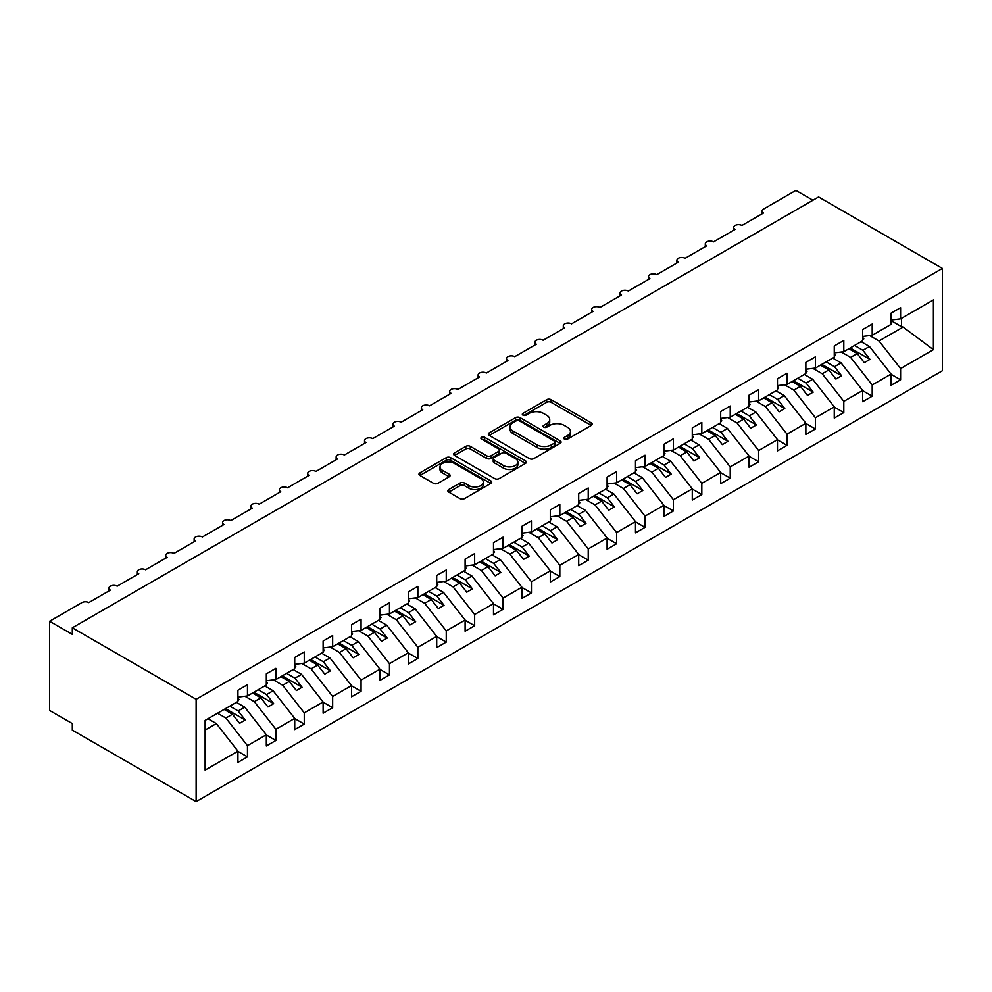 <?xml version="1.0" encoding="UTF-8"?>
<svg xmlns="http://www.w3.org/2000/svg" width="992" height="992" viewBox="0 0 992 992"><rect width="100%" height="100%" fill="white"/><g stroke="black" fill="none" stroke-linecap="round" stroke-linejoin="round"><path stroke-width="1.49" d="M564.448 439.109A2.207 1.277 0 0 0 567.56 439.109L591.257 425.432A3.15 1.823 0 0 0 592.187 424.154A3.15 1.823 0 0 0 591.257 422.865L551.118 399.689A3.15 1.823 0 0 0 546.666 399.689L522.97 413.366A2.207 1.277 0 0 0 522.325 414.272A2.207 1.277 0 0 0 522.97 415.164A2.207 1.277 0 0 0 526.095 415.164L529.158 413.404A10.094 5.828 0 0 1 543.43 413.404L546.778 415.326A10.094 5.828 0 0 1 549.729 419.455A10.094 5.828 0 0 1 546.778 423.572L543.703 425.345A2.207 1.277 0 0 0 543.058 426.238A2.207 1.277 0 0 0 543.703 427.143A2.207 1.277 0 0 0 546.828 427.143L549.89 425.37A10.094 5.828 0 0 1 564.163 425.37L567.511 427.304A10.094 5.828 0 0 1 570.462 431.421A10.094 5.828 0 0 1 567.511 435.538L564.448 437.311A2.207 1.277 0 0 0 563.803 438.216A2.207 1.277 0 0 0 564.448 439.109L564.448 437.311M448.768 489.552A3.15 1.823 0 0 0 447.851 490.842A3.15 1.823 0 0 0 448.768 492.119L460.028 498.629A3.15 1.823 0 0 0 464.492 498.629L490.804 483.439A3.15 1.823 0 0 0 491.722 482.149A3.15 1.823 0 0 0 490.804 480.86L450.666 457.684A3.15 1.823 0 0 0 446.202 457.684L419.889 472.874A3.15 1.823 0 0 0 418.971 474.164A3.15 1.823 0 0 0 419.889 475.453L433.492 483.302A3.15 1.823 0 0 0 437.956 483.302L449.215 476.805A3.15 1.823 0 0 0 450.132 475.515A3.15 1.823 0 0 0 449.215 474.226L442.469 470.332A8.432 4.873 0 0 1 440.002 466.885A8.432 4.873 0 0 1 445.21 462.396A8.432 4.873 0 0 1 454.398 463.45L480.822 478.702A8.432 4.873 0 0 1 483.29 482.149A8.432 4.873 0 0 1 478.082 486.65A8.432 4.873 0 0 1 468.894 485.584L464.492 483.042A3.15 1.823 0 0 0 460.028 483.042L448.768 489.552L448.768 492.119M942.4 268.435L196.131 699.298L196.131 801.598L942.4 370.748L942.4 268.435L818.586 196.962L72.317 627.812L72.317 634.372L49.6 621.252L81.976 602.566A4.824 2.778 0 0 1 88.784 602.566L110.372 590.104A4.824 2.778 0 0 1 108.959 588.144A4.824 2.778 0 0 1 111.935 585.565A4.824 2.778 0 0 1 117.18 586.173L138.768 573.711A4.824 2.778 0 0 1 137.355 571.739A4.824 2.778 0 0 1 140.331 569.172A4.824 2.778 0 0 1 145.576 569.78L167.164 557.318A4.824 2.778 0 0 1 165.751 555.346A4.824 2.778 0 0 1 168.727 552.78A4.824 2.778 0 0 1 173.984 553.387L195.56 540.925A4.824 2.778 0 0 1 194.147 538.954A4.824 2.778 0 0 1 197.123 536.387A4.824 2.778 0 0 1 202.38 536.982L223.956 524.532A4.824 2.778 0 0 1 222.543 522.561A4.824 2.778 0 0 1 225.519 519.994A4.824 2.778 0 0 1 230.776 520.589L252.352 508.127A4.824 2.778 0 0 1 250.939 506.168A4.824 2.778 0 0 1 253.915 503.589A4.824 2.778 0 0 1 259.172 504.196L280.748 491.734A4.824 2.778 0 0 1 279.335 489.775A4.824 2.778 0 0 1 282.311 487.196A4.824 2.778 0 0 1 287.568 487.804L309.144 475.342A4.824 2.778 0 0 1 307.731 473.37A4.824 2.778 0 0 1 310.707 470.803A4.824 2.778 0 0 1 315.964 471.411L337.54 458.949A4.824 2.778 0 0 1 336.139 456.977A4.824 2.778 0 0 1 339.103 454.41A4.824 2.778 0 0 1 344.36 455.018L365.936 442.556A4.824 2.778 0 0 1 364.535 440.584A4.824 2.778 0 0 1 367.511 438.018A4.824 2.778 0 0 1 372.756 438.613L394.345 426.163A4.824 2.778 0 0 1 392.931 424.192A4.824 2.778 0 0 1 395.907 421.625A4.824 2.778 0 0 1 401.152 422.22L422.741 409.758A4.824 2.778 0 0 1 421.327 407.799A4.824 2.778 0 0 1 424.303 405.22A4.824 2.778 0 0 1 429.548 405.827L451.137 393.365A4.824 2.778 0 0 1 449.723 391.406A4.824 2.778 0 0 1 452.699 388.827A4.824 2.778 0 0 1 457.944 389.434L479.533 376.972A4.824 2.778 0 0 1 478.119 375.001A4.824 2.778 0 0 1 481.095 372.434A4.824 2.778 0 0 1 486.34 373.042L507.929 360.58A4.824 2.778 0 0 1 506.515 358.608A4.824 2.778 0 0 1 509.491 356.041A4.824 2.778 0 0 1 514.736 356.649L536.325 344.187A4.824 2.778 0 0 1 534.911 342.215A4.824 2.778 0 0 1 537.887 339.648A4.824 2.778 0 0 1 543.145 340.244L564.721 327.794A4.824 2.778 0 0 1 563.307 325.822A4.824 2.778 0 0 1 566.283 323.256A4.824 2.778 0 0 1 571.541 323.851L593.117 311.389A4.824 2.778 0 0 1 591.703 309.43A4.824 2.778 0 0 1 594.679 306.85A4.824 2.778 0 0 1 599.937 307.458L621.513 294.996A4.824 2.778 0 0 1 620.099 293.037A4.824 2.778 0 0 1 623.075 290.458A4.824 2.778 0 0 1 628.333 291.065L649.909 278.603A4.824 2.778 0 0 1 648.495 276.632A4.824 2.778 0 0 1 651.471 274.065A4.824 2.778 0 0 1 656.729 274.672L678.305 262.21A4.824 2.778 0 0 1 676.891 260.239A4.824 2.778 0 0 1 679.867 257.672A4.824 2.778 0 0 1 685.125 258.28L706.701 245.818A4.824 2.778 0 0 1 705.3 243.846A4.824 2.778 0 0 1 708.263 241.279A4.824 2.778 0 0 1 713.521 241.874L735.097 229.425A4.824 2.778 0 0 1 733.696 227.453A4.824 2.778 0 0 1 736.672 224.886A4.824 2.778 0 0 1 741.917 225.482L763.505 213.02A4.824 2.778 180 0 1 762.092 211.06A4.824 2.778 180 0 1 763.505 209.089L795.869 190.402L812.907 200.235M196.131 699.298L72.317 627.812M529.381 458.589A3.15 1.823 0 0 0 533.845 458.589L560.145 443.399A3.15 1.823 0 0 0 561.075 442.11A3.15 1.823 0 0 0 560.145 440.82L520.019 417.644A3.15 1.823 0 0 0 515.555 417.644L489.242 432.834A3.15 1.823 0 0 0 488.312 434.124A3.15 1.823 0 0 0 489.242 435.414L529.381 458.589M482.434 439.592A2.207 1.277 0 0 1 484.666 439.902L484.666 437.286L525.475 460.834A3.15 1.823 0 0 1 526.405 462.123A3.15 1.823 0 0 1 525.475 463.413L499.162 478.603A3.15 1.823 0 0 1 494.71 478.603L454.572 455.427L465.831 448.979L465.831 446.35L454.572 452.86A3.15 1.823 0 0 0 453.642 454.15A3.15 1.823 0 0 0 454.572 455.427L454.572 452.86M465.831 448.979A3.15 1.823 0 0 1 470.282 448.979L470.282 446.35A3.15 1.823 0 0 0 465.831 446.35M470.282 446.35L486.564 455.75A3.15 1.823 0 0 0 491.028 455.75L498.492 451.447A3.15 1.823 0 0 0 499.422 450.157A3.15 1.823 0 0 0 498.492 448.868L481.554 439.084A2.207 1.277 0 0 1 480.897 438.179A2.207 1.277 0 0 1 482.261 437.001A2.207 1.277 0 0 1 484.666 437.286M205.121 730.038L216.343 723.565L237.931 751.167L205.121 770.114L205.121 720.403L237.931 701.456L237.931 690.246L247.467 684.74L247.467 695.95L237.931 697.14M247.467 695.95L266.327 685.063L266.327 673.853L275.863 668.348L275.863 679.557L266.327 680.748M275.863 679.557L294.723 668.67L294.723 657.46L304.259 651.942L304.259 663.164L294.723 664.355M304.259 663.164L323.119 652.277L323.119 641.055L332.655 635.55L332.655 646.772L323.119 647.95M332.655 646.772L351.515 635.884L351.515 624.662L361.063 619.157L361.063 630.366L351.515 631.557M361.063 630.366L379.911 619.492L379.911 608.27L389.459 602.764L389.459 613.974L379.911 615.164M389.459 613.974L408.307 603.086L408.307 591.877L417.855 586.371L417.855 597.581L408.307 598.771M417.855 597.581L436.703 586.694L436.703 575.484L446.251 569.978L446.251 581.188L436.703 582.378M446.251 581.188L465.099 570.301L465.099 559.091L474.647 553.573L474.647 564.795L465.099 565.986M474.647 564.795L493.495 553.908L493.495 542.686L503.043 537.18L503.043 548.402L493.495 549.58M503.043 548.402L521.904 537.515L521.904 526.293L531.439 520.788L531.439 531.997L521.904 533.188M531.439 531.997L550.3 521.122L550.3 509.9L559.835 504.395L559.835 515.604L550.3 516.795M559.835 515.604L578.696 504.717L578.696 493.508L588.231 488.002L588.231 499.212L578.696 500.402M588.231 499.212L607.092 488.324L607.092 477.115L616.627 471.609L616.627 482.819L607.092 484.009M616.627 482.819L635.488 471.932L635.488 460.722L645.023 455.204L645.023 466.426L635.488 467.616M645.023 466.426L663.884 455.539L663.884 444.317L673.419 438.811L673.419 450.033L663.884 451.211M673.419 450.033L692.28 439.146L692.28 427.924L701.815 422.418L701.815 433.628L692.28 434.818M701.815 433.628L720.676 422.753L720.676 411.531L730.224 406.026L730.224 417.235L720.676 418.426M730.224 417.235L749.072 406.348L749.072 395.138L758.62 389.633L758.62 400.842L749.072 402.033M758.62 400.842L777.468 389.955L777.468 378.746L787.016 373.24L787.016 384.45L777.468 385.64M787.016 384.45L805.864 373.562L805.864 362.353L815.412 356.835L815.412 368.057L805.864 369.247M815.412 368.057L834.26 357.17L834.26 345.96L843.808 340.442L843.808 351.664L834.26 352.854M843.808 351.664L862.656 340.777L862.656 329.555L872.204 324.049L872.204 335.259L862.656 336.449M237.931 751.366L247.467 756.871L247.467 745.662L266.327 734.774L244.739 707.16L236.394 702.348M217.533 713.236L225.891 718.047L247.467 745.662M266.327 734.973L275.863 740.478L275.863 729.269L294.723 718.382L273.135 690.767L264.79 685.956M244.95 696.26L254.287 701.654L275.863 729.269M294.723 718.58L304.259 724.086L304.259 712.876L323.119 701.989L301.543 674.374L293.186 669.55M273.346 679.867L282.683 685.261L304.259 712.876M323.119 702.187L332.655 707.693L332.655 696.471L351.515 685.596L329.939 657.981L321.582 653.158M301.742 663.474L311.079 668.868L332.655 696.471M351.515 685.782L361.063 691.3L361.063 680.078L379.911 669.191L358.335 641.588L349.978 636.765M330.138 647.082L339.475 652.476L361.063 680.078M379.911 669.389L389.459 674.895L389.459 663.685L408.307 652.798L386.731 625.196L378.374 620.372M358.534 630.689L367.871 636.083L389.459 663.685M408.307 652.996L417.855 658.502L417.855 647.292L436.703 636.405L415.127 608.79L406.782 603.979M386.93 614.296L396.267 619.678L417.855 647.292M436.703 636.604L446.251 642.109L446.251 630.9L465.099 620.012L443.523 592.398L435.178 587.586M415.326 597.891L424.663 603.285L446.251 630.9M465.099 620.211L474.647 625.716L474.647 614.507L493.495 603.62L471.919 576.005L463.574 571.181M443.722 581.498L453.059 586.892L474.647 614.507M493.495 603.818L503.043 609.324L503.043 598.102L521.904 587.227L500.315 559.612L491.97 554.788M472.118 565.105L481.455 570.499L503.043 598.102M521.904 587.413L531.439 592.931L531.439 581.709L550.3 570.822L528.711 543.219L520.366 538.396M500.514 548.712L509.863 554.106L531.439 581.709M550.3 571.02L559.835 576.538L559.835 565.316L578.696 554.429L557.107 526.826L548.762 522.003M528.922 532.32L538.259 537.714L559.835 565.316M578.696 554.627L588.231 560.133L588.231 548.923L607.092 538.036L585.503 510.434L577.158 505.61M557.318 515.927L566.655 521.308L588.231 548.923M607.092 538.234L616.627 543.74L616.627 532.53L635.488 521.643L613.899 494.028L605.554 489.217M585.714 499.522L595.051 504.916L616.627 532.53M635.488 521.842L645.023 527.347L645.023 516.138L663.884 505.25L642.295 477.636L633.95 472.812M614.11 483.129L623.447 488.523L645.023 516.138M663.884 505.449L673.419 510.954L673.419 499.732L692.28 488.858L670.704 461.243L662.346 456.419M642.506 466.736L651.843 472.13L673.419 499.732M692.28 489.044L701.815 494.562L701.815 483.34L720.676 472.452L699.1 444.85L690.742 440.026M670.902 450.343L680.239 455.737L701.815 483.34M720.676 472.651L730.224 478.169L730.224 466.947L749.072 456.06L727.496 428.457L719.138 423.634M699.298 433.95L708.635 439.344L730.224 466.947M749.072 456.258L758.62 461.764L758.62 450.554L777.468 439.667L755.892 412.064L747.534 407.241M727.694 417.558L737.031 422.939L758.62 450.554M777.468 439.865L787.016 445.371L787.016 434.161L805.864 423.274L784.288 395.659L775.942 390.848M756.09 401.152L765.427 406.546L787.016 434.161M805.864 423.472L815.412 428.978L815.412 417.768L834.26 406.881L812.684 379.266L804.338 374.443M784.486 384.76L793.823 390.154L815.412 417.768M834.26 407.08L843.808 412.585L843.808 401.363L862.656 390.488L841.08 362.874L832.734 358.05M812.882 368.367L822.219 373.761L843.808 401.363M862.656 390.674L872.204 396.192L872.204 384.97L891.064 374.083L891.064 385.305L900.6 379.8L900.6 368.578L933.41 349.643L903.104 327.062L901.505 326.678L901.505 318.345M841.278 351.974L850.615 357.368L872.204 384.97M872.204 335.259L891.064 324.384L891.064 313.162L900.6 307.656L900.6 318.866L891.064 320.056M891.064 374.282L900.6 379.8M869.674 335.581L879.024 340.975L900.6 368.578M49.6 621.252L49.6 710.446L72.317 723.565L72.317 730.124L196.131 801.598M216.343 723.565L207.998 718.741M247.467 756.871L237.931 762.389L237.931 751.167M275.863 740.478L266.327 745.984L266.327 734.774M304.259 724.086L294.723 729.591L294.723 718.382M332.655 707.693L323.119 713.198L323.119 701.989M361.063 691.3L351.515 696.806L351.515 685.596M389.459 674.895L379.911 680.413L379.911 669.191M417.855 658.502L408.307 664.02L408.307 652.798M446.251 642.109L436.703 647.615L436.703 636.405M474.647 625.716L465.099 631.222L465.099 620.012M503.043 609.324L493.495 614.829L493.495 603.62M531.439 592.931L521.904 598.436L521.904 587.227M559.835 576.538L550.3 582.044L550.3 570.822M588.231 560.133L578.696 565.651L578.696 554.429M616.627 543.74L607.092 549.246L607.092 538.036M645.023 527.347L635.488 532.853L635.488 521.643M673.419 510.954L663.884 516.46L663.884 505.25M701.815 494.562L692.28 500.067L692.28 488.858M730.224 478.169L720.676 483.674L720.676 472.452M758.62 461.764L749.072 467.282L749.072 456.06M787.016 445.371L777.468 450.876L777.468 439.667M815.412 428.978L805.864 434.484L805.864 423.274M843.808 412.585L834.26 418.091L834.26 406.881M872.204 396.192L862.656 401.698L862.656 390.488M900.6 318.866L933.41 299.931L933.41 349.643M225.891 718.047L232.475 714.252L239.58 723.329L245.26 720.056L238.154 710.966L244.739 707.16M224.13 709.429L232.475 714.252M229.809 706.143L238.154 710.966M254.287 701.654L260.871 697.847L267.976 706.936L273.656 703.663L266.55 694.574L273.135 690.767M252.526 693.036L260.871 697.847M258.205 689.75L266.55 694.574M282.683 685.261L289.267 681.454L296.372 690.544L302.052 687.258L294.946 678.181L301.543 674.374M280.922 676.643L289.267 681.454M286.601 673.357L294.946 678.181M311.079 668.868L317.663 665.062L324.768 674.151L330.448 670.865L323.342 661.788L329.939 657.981M309.318 660.238L317.663 665.062M314.997 656.964L323.342 661.788M339.475 652.476L346.059 648.669L353.164 657.758L358.844 654.472L351.738 645.395L358.335 641.588M337.714 643.845L346.059 648.669M343.393 640.572L351.738 645.395M367.871 636.083L374.455 632.276L381.56 641.353L387.24 638.079L380.134 628.99L386.731 625.196M366.11 627.452L374.455 632.276M371.789 624.179L380.134 628.99M396.267 619.678L402.864 615.883L409.956 624.96L415.636 621.686L408.543 612.597L415.127 608.79M394.506 611.06L402.864 615.883M400.185 607.774L408.543 612.597M424.663 603.285L431.26 599.49L438.352 608.567L444.032 605.294L436.939 596.204L443.523 592.398M422.902 594.667L431.26 599.49M428.581 591.381L436.939 596.204M453.059 586.892L459.656 583.085L466.748 592.174L472.428 588.888L465.335 579.812L471.919 576.005M451.298 578.274L459.656 583.085M456.977 574.988L465.335 579.812M481.455 570.499L488.052 566.692L495.144 575.782L500.824 572.496L493.731 563.419L500.315 559.612M479.694 561.869L488.052 566.692M485.373 558.595L493.731 563.419M509.863 554.106L516.448 550.3L523.54 559.389L529.22 556.103L522.127 547.026L528.711 543.219M508.102 545.476L516.448 550.3M513.782 542.202L522.127 547.026M538.259 537.714L544.844 533.907L551.949 542.984L557.628 539.71L550.523 530.621L557.107 526.826M536.498 529.083L544.844 533.907M542.178 525.81L550.523 530.621M566.655 521.308L573.24 517.514L580.345 526.591L586.024 523.317L578.919 514.228L585.503 510.434M564.894 512.69L573.24 517.514M570.574 509.417L578.919 514.228M595.051 504.916L601.636 501.121L608.741 510.198L614.42 506.924L607.315 497.835L613.899 494.028M593.29 496.298L601.636 501.121M598.97 493.012L607.315 497.835M623.447 488.523L630.032 484.716L637.137 493.805L642.816 490.519L635.711 481.442L642.295 477.636M621.686 479.905L630.032 484.716M627.366 476.619L635.711 481.442M651.843 472.13L658.428 468.323L665.533 477.412L671.212 474.126L664.107 465.05L670.704 461.243M650.082 463.5L658.428 468.323M655.762 460.226L664.107 465.05M680.239 455.737L686.824 451.93L693.929 461.02L699.608 457.734L692.503 448.657L699.1 444.85M678.478 447.107L686.824 451.93M684.158 443.833L692.503 448.657M708.635 439.344L715.22 435.538L722.325 444.614L728.004 441.341L720.899 432.252L727.496 428.457M706.874 430.714L715.22 435.538M712.554 427.44L720.899 432.252M737.031 422.939L743.616 419.145L750.721 428.222L756.4 424.948L749.295 415.859L755.892 412.064M735.27 414.321L743.616 419.145M740.95 411.048L749.295 415.859M765.427 406.546L772.024 402.752L779.117 411.829L784.796 408.555L777.703 399.466L784.288 395.659M763.666 397.928L772.024 402.752M769.346 394.642L777.703 399.466M793.823 390.154L800.42 386.347L807.513 395.436L813.192 392.15L806.099 383.073L812.684 379.266M792.062 381.536L800.42 386.347M797.742 378.25L806.099 383.073M822.219 373.761L828.816 369.954L835.909 379.043L841.588 375.757L834.495 366.68L841.08 362.874M820.458 365.13L828.816 369.954M826.138 361.857L834.495 366.68M850.615 357.368L857.212 353.561L864.305 362.65L869.984 359.364L862.891 350.288L869.476 346.481L861.13 341.657M848.854 348.738L857.212 353.561M854.534 345.464L862.891 350.288M869.476 346.481L891.064 374.083M879.024 340.975L903.104 327.062M891.064 320.639L901.505 326.678M850.218 347.956L869.984 359.364M821.822 364.349L841.588 375.757M793.426 380.742L813.192 392.15M765.03 397.135L784.796 408.555M736.634 413.54L756.4 424.948M708.238 429.933L728.004 441.341M679.842 446.326L699.608 457.734M651.446 462.718L671.212 474.126M623.05 479.111L642.816 490.519M594.654 495.504L614.42 506.924M566.258 511.897L586.024 523.317M537.862 528.302L557.628 539.71M509.454 544.695L529.22 556.103M481.058 561.088L500.824 572.496M452.662 577.48L472.428 588.888M424.266 593.873L444.032 605.294M395.87 610.266L415.636 621.686M367.474 626.671L387.24 638.079M339.078 643.064L358.844 654.472M310.682 659.457L330.448 670.865M282.286 675.85L302.052 687.258M253.89 692.242L273.656 703.663M225.494 708.635L245.26 720.056M565.328 439.431L567.511 438.166A10.094 5.828 0 0 0 570.462 434.05L570.462 431.421M549.729 419.455L549.729 422.071A10.094 5.828 0 0 1 546.778 426.188L544.583 427.453M591.257 422.865L591.257 425.432L551.118 402.306A3.15 1.823 0 0 0 546.666 402.306L523.85 415.474M560.108 443.424L520.019 420.273A3.15 1.823 0 0 0 515.555 420.273L489.279 435.438M554.578 443.015A2.207 1.277 0 0 0 555.222 442.11A2.207 1.277 0 0 0 554.578 441.204L519.349 420.868A2.207 1.277 0 0 0 516.224 420.868L512.988 422.728A10.094 5.828 0 0 0 510.037 426.858A10.094 5.828 0 0 0 512.988 430.974L537.069 444.875A10.094 5.828 0 0 0 551.341 444.875L554.578 443.015L554.578 445.631A2.207 1.277 0 0 0 555.222 444.726L555.222 442.11M510.037 426.858L510.037 429.474A10.094 5.828 0 0 0 512.988 433.591L512.988 430.974M554.578 445.631L551.341 447.504A10.094 5.828 0 0 1 537.069 447.504L512.988 433.591M470.282 448.979L486.564 458.378A3.15 1.823 0 0 0 491.028 458.378L498.492 454.063A3.15 1.823 0 0 0 499.422 452.774L499.422 450.157M484.666 439.902L525.438 463.438M503.452 465.508A8.432 4.873 0 0 0 512.653 466.562A8.432 4.873 0 0 0 517.861 462.061A8.432 4.873 0 0 0 515.381 458.614L506.081 453.245A3.15 1.823 0 0 0 501.617 453.245L494.152 457.56A3.15 1.823 0 0 0 493.222 458.85A3.15 1.823 0 0 0 494.152 460.127L503.452 465.508L503.452 468.125A8.432 4.873 0 0 0 512.653 469.191A8.432 4.873 0 0 0 517.861 464.69L517.861 462.061M493.222 458.85L493.222 461.466A3.15 1.823 0 0 0 494.152 462.756L494.152 460.127M503.452 468.125L494.152 462.756M483.29 482.149L483.29 484.766A8.432 4.873 0 0 1 478.082 489.267A8.432 4.873 0 0 1 468.894 488.213L464.492 485.671A3.15 1.823 0 0 0 460.028 485.671L448.806 492.144M440.002 466.885L440.002 469.514A8.432 4.873 0 0 0 442.469 472.961L442.469 470.332M449.178 476.83L442.469 472.961M490.755 483.464L450.666 460.313A3.15 1.823 0 0 0 446.202 460.313L419.938 475.478M862.656 337.268L863.796 338.867L862.656 339.512M863.796 338.867L862.656 340.033M834.26 353.66L835.4 355.26L834.26 355.917M835.4 355.26L834.26 356.426M805.864 370.053L807.004 371.653L805.864 372.31M807.004 371.653L805.864 372.818M777.468 386.446L778.608 388.046L777.468 388.703M778.608 388.046L777.468 389.211M749.072 402.839L750.212 404.438L749.072 405.096M750.212 404.438L749.072 405.616M720.676 419.244L721.816 420.831L720.676 421.488M721.816 420.831L720.676 422.009M692.28 435.637L693.42 437.236L692.28 437.881M693.42 437.236L692.28 438.402M663.884 452.03L665.024 453.629L663.884 454.286M665.024 453.629L663.884 454.795M635.488 468.422L636.616 470.022L635.488 470.679M636.616 470.022L635.488 471.188M607.092 484.815L608.22 486.415L607.092 487.072M608.22 486.415L607.092 487.58M578.696 501.208L579.824 502.808L578.696 503.465M579.824 502.808L578.696 503.986M550.3 517.601L551.428 519.2L550.3 519.858M551.428 519.2L550.3 520.378M521.904 534.006L523.032 535.606L521.904 536.25M523.032 535.606L521.904 536.771M493.495 550.399L494.636 551.998L493.495 552.656M494.636 551.998L493.495 553.164M465.099 566.792L466.24 568.391L465.099 569.048M466.24 568.391L465.099 569.557M436.703 583.184L437.844 584.784L436.703 585.441M437.844 584.784L436.703 585.95M408.307 599.577L409.448 601.177L408.307 601.834M409.448 601.177L408.307 602.355M379.911 615.97L381.052 617.57L379.911 618.227M381.052 617.57L379.911 618.748M351.515 632.375L352.656 633.962L351.515 634.62M352.656 633.962L351.515 635.14M323.119 648.768L324.26 650.368L323.119 651.025M324.26 650.368L323.119 651.533M294.723 665.161L295.864 666.76L294.723 667.418M295.864 666.76L294.723 667.926M266.327 681.554L267.456 683.153L266.327 683.81M267.456 683.153L266.327 684.319M237.931 697.946L239.06 699.546L237.931 700.203M239.06 699.546L237.931 700.724M567.511 438.166L567.511 435.538M543.703 427.143L543.703 425.345M546.778 426.188L546.778 423.572M522.97 415.164L522.97 413.366M546.666 402.306L546.666 399.689M551.118 402.306L551.118 399.689M489.242 435.414L489.242 432.834M515.555 420.273L515.555 417.644M520.019 420.273L520.019 417.644M560.145 443.399L560.145 440.82M537.069 447.504L537.069 444.875M551.341 447.504L551.341 444.875M486.564 458.378L486.564 455.75M491.028 458.378L491.028 455.75M498.492 454.063L498.492 451.447M525.475 463.413L525.475 460.834M460.028 485.671L460.028 483.042M464.492 485.671L464.492 483.042M468.894 488.213L468.894 485.584M449.215 476.805L449.215 474.226M419.889 475.453L419.889 472.874M446.202 460.313L446.202 457.684M450.666 460.313L450.666 457.684M490.804 483.439L490.804 480.86M733.696 230.231L733.696 227.453M762.092 213.838L762.092 211.06M705.3 246.624L705.3 243.846M676.891 263.029L676.891 260.239M648.495 279.422L648.495 276.632M620.099 295.814L620.099 293.037M591.703 312.207L591.703 309.43M563.307 328.6L563.307 325.822M534.911 344.993L534.911 342.215M506.515 361.398L506.515 358.608M478.119 377.791L478.119 375.001M449.723 394.184L449.723 391.406M421.327 410.576L421.327 407.799M392.931 426.969L392.931 424.192M364.535 443.362L364.535 440.584M336.139 459.767L336.139 456.977M307.731 476.16L307.731 473.37M279.335 492.553L279.335 489.775M250.939 508.946L250.939 506.168M222.543 525.338L222.543 522.561M194.147 541.731L194.147 538.954M165.751 558.136L165.751 555.346M137.355 574.529L137.355 571.739M108.959 590.922L108.959 588.144"/></g></svg>
